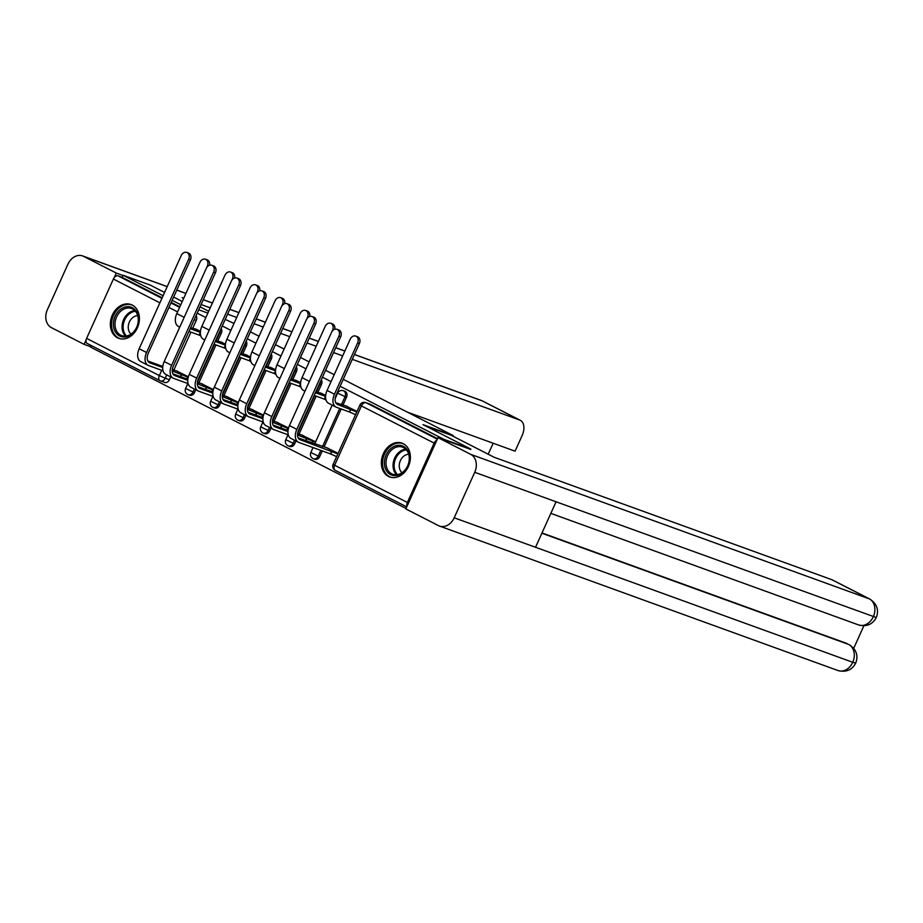 <?xml version="1.0" encoding="UTF-8"?>
<svg xmlns="http://www.w3.org/2000/svg" width="923" height="923" viewBox="0 0 923 923"><rect width="100%" height="100%" fill="white"/><g stroke="black" fill="none" stroke-linecap="round" stroke-linejoin="round"><path stroke-width="1.38" d="M217.851 340.818L221.289 333.203A4.615 3.6 -70.1 0 0 221.128 328.438M242.887 353.636L246.326 346.021A4.615 3.6 -70.1 0 0 246.176 341.245M267.935 366.443L271.374 358.828A4.615 3.6 -70.1 0 0 271.224 354.063M292.983 379.249L296.421 371.634A4.615 3.6 -70.1 0 0 296.271 366.869M318.02 392.067L321.458 384.453A4.615 3.6 -70.1 0 0 321.308 379.676M343.068 404.874L346.506 397.259A4.615 3.6 -70.1 0 0 345.19 391.421A4.615 3.6 -70.1 0 0 344.867 391.283A4.615 3.6 -70.1 0 0 344.533 391.19M388.491 476.418A17.975 14.018 -70.1 0 0 389.748 476.96A17.975 14.018 -70.1 0 0 408.739 465.654A17.975 14.018 -70.1 0 0 403.259 443.709A17.975 14.018 -70.1 0 0 402.001 443.155A17.975 14.018 -70.1 0 0 383.01 454.462A17.975 14.018 -70.1 0 0 388.491 476.418M117.498 337.795A17.975 14.018 -70.1 0 0 118.755 338.337A17.975 14.018 -70.1 0 0 137.746 327.042A17.975 14.018 -70.1 0 0 132.266 305.086A17.975 14.018 -70.1 0 0 131.008 304.544A17.975 14.018 -70.1 0 0 112.006 315.839A17.975 14.018 -70.1 0 0 117.498 337.795M91.389 345.606L90.673 347.175L406.028 508.481M196.091 315.631A4.615 3.6 109.9 0 1 196.241 320.396L192.803 328.011M190.946 332.13L173.87 369.938M170.72 376.919L169.451 379.734L165.252 378.211A4.615 3.6 109.9 0 1 160.464 380.899A4.615 3.6 109.9 0 1 160.141 380.761A4.615 2.873 117.1 0 1 159.933 380.668A4.615 4.615 0 0 0 160.464 380.899L164.663 382.422A4.615 3.6 -70.1 0 0 169.451 379.734M164.582 292.441L150.126 285.045L123.14 275.262L163.106 295.706M343.241 379.33L453.274 435.61L423.046 424.649L470.892 449.12L443.905 439.336L340.114 386.252M331.069 381.614L322.427 377.207M306.021 368.808L297.391 364.389M280.973 356.001L272.343 351.582M255.936 343.183L247.295 338.776M230.888 330.376L222.247 325.957M205.841 317.57L197.21 313.151M180.793 304.752L172.163 300.344M225.212 319.393L234.015 323.454M250.421 331.842L259.051 336.26M275.469 344.66L284.099 349.079M300.517 357.466L309.147 361.885M325.554 370.273L334.195 374.692M198.722 309.793L207.86 313.105M173.639 297.068L182.269 301.486M87.42 343.552A4.615 2.873 -62.9 0 1 87.212 343.471A4.615 2.873 -62.9 0 1 86.6 338.383L113.391 279.046A4.615 2.873 -62.9 0 1 117.994 275.839L161.929 298.314M123.14 275.262L122.194 277.362L117.994 275.839M436.902 440.086A4.615 2.873 117.1 0 0 434.156 443.121L407.366 502.458A4.615 2.873 117.1 0 0 406.985 506.358M357.039 411.427L345.283 405.682M338.106 453.355L326.35 447.609M325.669 395.379L320.235 392.863M315.631 441.852L301.302 434.802M300.633 382.572L295.187 380.057M288.553 428.007L276.254 421.984M275.585 369.754L270.139 367.239M263.505 415.188L251.206 409.177M250.537 356.947L245.103 354.432M238.457 402.382L226.17 396.359M225.489 344.141L220.055 341.625M213.421 389.575L201.122 383.553M215.994 344.937L198.918 382.757M195.768 389.725L194.499 392.54L192.999 391.998A4.615 3.6 109.9 0 1 188.223 394.686L189.711 395.229A4.615 3.6 -70.1 0 0 194.499 392.54M241.03 357.743L223.954 395.563M220.805 402.543L219.536 405.347L218.047 404.805A4.615 3.6 109.9 0 1 213.271 407.505L214.759 408.047A4.615 3.6 -70.1 0 0 219.536 405.347M266.078 370.561L249.002 408.37M245.853 415.35L244.583 418.165L243.095 417.623A4.615 3.6 109.9 0 1 238.307 420.311L239.807 420.853A4.615 3.6 -70.1 0 0 244.583 418.165M291.126 383.368L274.05 421.188M270.901 428.157L269.631 430.972L268.143 430.43A4.615 3.6 109.9 0 1 263.355 433.118L264.843 433.66A4.615 3.6 -70.1 0 0 269.631 430.972M316.174 396.175L299.098 433.995M295.937 440.975L294.679 443.778L293.179 443.236A4.615 3.6 109.9 0 1 288.403 445.936L289.891 446.478A4.615 3.6 -70.1 0 0 294.679 443.778M341.21 408.993L324.135 446.801M322.277 450.92L319.716 456.597L318.227 456.054A4.615 3.6 109.9 0 1 313.451 458.743L314.939 459.285A4.615 3.6 -70.1 0 0 319.716 456.597M452.997 436.221L453.274 435.61M200.453 331.322L195.007 328.807M188.373 376.757L176.074 370.746M122.194 277.362L162.16 297.806M171.217 302.432L179.847 306.851M437.548 438.667L370.238 404.239A4.615 3.6 -70.1 0 0 369.915 404.101A4.615 3.6 -70.1 0 0 369.581 403.997M357.605 342.964A5.296 4.13 -70.1 0 0 355.724 336.087A5.296 4.13 -70.1 0 0 350.221 339.179L327.077 390.441A11.641 7.246 -62.9 0 0 328.623 403.293L336.007 407.066A11.641 7.246 -62.9 0 1 334.461 394.225L357.605 342.964L359.37 343.598L336.226 394.859A8.642 5.376 117.1 0 0 337.38 404.401A8.642 5.376 117.1 0 0 337.76 404.562L356.786 411.981M355.724 336.087L357.489 336.733A5.296 4.13 109.9 0 1 359.37 343.598M350.636 409.235L349.413 411.958L336.526 407.297A11.641 7.246 -62.9 0 1 336.007 407.066M355.563 414.704L349.413 411.958M347.094 406.339L335.776 402.74M338.903 336.18A5.296 4.13 -70.1 0 0 337.01 329.303A5.296 4.13 -70.1 0 0 331.519 332.407L289.441 425.595L296.825 429.368L338.903 336.18L340.668 336.814L298.591 430.014A8.642 5.376 117.1 0 0 299.733 439.544A8.642 5.376 117.1 0 0 300.125 439.717L337.864 453.908M337.01 329.303L338.776 329.949A5.296 4.13 109.9 0 1 340.668 336.814M331.703 451.162L330.48 453.897L298.89 442.44A11.641 7.246 -62.9 0 1 298.371 442.209A11.641 7.246 -62.9 0 1 296.825 429.368M336.63 456.631L330.48 453.897M328.161 448.266L298.129 437.894M298.371 442.209L290.987 438.437A11.641 7.246 -62.9 0 1 289.441 425.595M331.807 331.842L332.568 330.146A5.296 4.13 -70.1 0 0 330.676 323.281A5.296 4.13 -70.1 0 0 325.184 326.373L302.04 377.634A11.641 7.246 -62.9 0 0 303.586 390.475L304.971 391.19M330.676 323.281L332.442 323.915A5.296 4.13 109.9 0 1 334.807 329.28M315.412 392.736L325.588 396.417L324.365 399.151L314.189 395.459M326.015 399.959L324.365 399.151M322.046 393.521L315.839 391.79M306.759 319.035L307.521 317.339A5.296 4.13 -70.1 0 0 305.64 310.463A5.296 4.13 -70.1 0 0 300.137 313.566L276.992 364.827A11.641 7.246 -62.9 0 0 278.538 377.669L279.923 378.384M305.64 310.463L307.394 311.109A5.296 4.13 109.9 0 1 309.759 316.462M290.376 379.918L300.54 383.61L299.317 386.345L289.141 382.653M300.967 387.152L299.317 386.345M297.01 380.714L290.803 378.984M425.665 425.988L450.851 435.114L494.197 457.289L831.773 579.667A13.833 8.607 -62.9 0 1 832.384 579.932L869.87 599.108A13.833 8.607 -62.9 0 0 869.258 598.842L831.773 579.667M454.197 517.791L535.536 547.281L556.073 501.777L474.734 472.299L454.197 517.791A14.168 11.053 -70.1 0 1 439.486 526.064A14.168 11.053 -70.1 0 1 438.494 525.637L405.832 508.919L438.01 437.64L470.742 449.432M474.734 472.299A14.168 11.053 -70.1 0 0 470.684 454.347L438.01 437.64M853.729 648.281L863.882 625.794M542.009 532.952L846.495 643.331A13.833 8.607 -62.9 0 1 847.118 643.608L846.495 643.331M556.073 501.777L876.273 617.545C872.581 624.444 866.709 626.913 858.644 624.952A14.168 11.053 -70.1 0 0 873.308 616.783A14.168 11.053 -70.1 0 0 869.258 598.842L470.684 454.347M541.882 533.229L848.664 644.439A14.168 11.053 -70.1 0 1 852.76 662.287L855.725 663.072C852.056 670.017 846.16 672.509 838.061 670.56A14.168 11.053 -70.1 0 0 852.76 662.287L535.536 547.281M208.69 311.247L200.06 306.84M183.642 298.441L182.108 297.656L183.735 298.244M167.19 286.661L83.612 256.363L116.286 273.07L123.024 275.516M83.612 256.363A14.168 11.053 -70.1 0 0 82.62 255.925A14.168 11.053 -70.1 0 0 67.921 264.209L47.373 309.701A14.168 11.053 -70.1 0 0 51.423 327.642L84.097 344.36L86.116 339.895M114.21 277.65L116.286 273.07M407.401 412.143L515.069 451.174L522.13 435.552A13.833 8.607 117.1 0 0 520.284 420.3A13.833 8.607 117.1 0 0 519.672 420.023L482.187 400.859L354.432 354.536M488.198 454.22L493.17 443.236M201.099 304.532L210.225 307.844M227.589 314.143L236.726 317.454M254.079 323.742L263.217 327.054M280.569 333.353L289.707 336.664M307.071 342.952L316.197 346.263M333.561 352.563L342.687 355.874M352.263 359.335L519.672 420.023M84.097 344.36L90.846 346.806M407.793 466A15.553 12.137 109.9 0 1 390.567 474.607A15.553 12.137 109.9 0 1 386.126 454.912A15.553 12.137 109.9 0 1 403.351 446.305A15.553 12.137 109.9 0 1 407.793 466M387.602 455.57A14.399 11.238 -70.1 0 0 392.725 474.237A14.399 11.238 -70.1 0 0 407.666 465.827A14.399 11.238 -70.1 0 0 402.543 447.159A14.399 11.238 -70.1 0 0 387.602 455.57M408.716 454.266A10.257 7.995 -70.1 0 0 400.386 460.635A10.257 7.995 -70.1 0 0 402.024 472.738M403.524 443.848A17.86 13.937 -70.1 0 0 403.051 443.663A17.86 13.937 -70.1 0 0 384.522 454.093A17.86 13.937 -70.1 0 0 390.867 477.249A17.86 13.937 -70.1 0 0 391.364 477.41M136.8 327.377A15.553 12.137 109.9 0 1 119.575 335.984A15.553 12.137 109.9 0 1 115.121 316.289A15.553 12.137 109.9 0 1 132.347 307.682A15.553 12.137 109.9 0 1 136.8 327.377M116.61 316.947A14.399 11.238 -70.1 0 0 121.732 335.626A14.399 11.238 -70.1 0 0 136.673 327.215A14.399 11.238 -70.1 0 0 131.551 308.536A14.399 11.238 -70.1 0 0 116.61 316.947M137.712 315.654A10.257 7.995 -70.1 0 0 129.393 322.012A10.257 7.995 -70.1 0 0 131.02 334.114M132.531 305.225A17.86 13.937 -70.1 0 0 132.047 305.04A17.86 13.937 -70.1 0 0 113.517 315.47A17.86 13.937 -70.1 0 0 119.875 338.626A17.86 13.937 -70.1 0 0 120.359 338.787M313.855 323.373A5.296 4.13 -70.1 0 0 311.974 316.497A5.296 4.13 -70.1 0 0 306.471 319.589L264.393 412.777L271.777 416.561L313.855 323.373L315.62 324.008L273.543 417.196A8.642 5.376 117.1 0 0 274.685 426.738A8.642 5.376 117.1 0 0 275.077 426.899L287.941 431.572M311.974 316.497L313.739 317.131A5.296 4.13 109.9 0 1 315.62 324.008M297.471 435.021L315.528 442.082M306.667 438.356L305.64 440.617M303.113 435.46L297.564 433.533L314.674 395.632M297.552 433.568L299.283 434.583L297.518 433.937M273.081 425.088L288.034 430.499M288.299 434.871L273.843 429.633A11.641 7.246 -62.9 0 1 273.323 429.403A11.641 7.246 -62.9 0 1 271.777 416.561M273.323 429.403L265.939 425.63A11.641 7.246 -62.9 0 1 264.393 412.777M288.807 310.555A5.296 4.13 -70.1 0 0 286.926 303.69A5.296 4.13 -70.1 0 0 281.423 306.782L239.345 399.971L246.729 403.755L288.807 310.555L290.572 311.201L248.495 404.389A8.642 5.376 117.1 0 0 249.648 413.931A8.642 5.376 117.1 0 0 250.029 414.092L262.905 418.765M286.926 303.69L288.691 304.325A5.296 4.13 109.9 0 1 290.572 311.201M272.423 422.215L288.414 428.526M281.619 425.549L280.592 427.811M278.077 422.642L272.516 420.715L289.637 382.826M272.504 420.761L274.235 421.765L272.47 421.13M248.045 412.269L262.986 417.692M263.251 422.053L248.806 416.815A11.641 7.246 -62.9 0 1 248.275 416.596A11.641 7.246 -62.9 0 1 246.729 403.755M248.275 416.596L240.891 412.812A11.641 7.246 -62.9 0 1 239.345 399.971M281.711 306.217L282.473 304.532A5.296 4.13 -70.1 0 0 280.592 297.656A5.296 4.13 -70.1 0 0 275.089 300.748L251.944 352.009A11.641 7.246 -62.9 0 0 253.49 364.862L254.886 365.566M280.592 297.656L282.357 298.302A5.296 4.13 109.9 0 1 284.722 303.655M265.328 367.112L275.504 370.804L274.281 373.527L264.093 369.835M275.919 374.346L274.281 373.527M271.962 367.908L265.755 366.166M256.663 293.41L257.436 291.714A5.296 4.13 -70.1 0 0 255.544 284.849A5.296 4.13 -70.1 0 0 250.041 287.941L226.896 339.203A11.641 7.246 -62.9 0 0 228.443 352.044L229.839 352.759M255.544 284.849L257.309 285.484A5.296 4.13 109.9 0 1 259.675 290.849M240.28 354.305L250.456 357.986L249.233 360.72L239.057 357.028M250.883 361.528L249.233 360.72M246.914 355.09L240.707 353.359M231.627 280.604L232.388 278.908A5.296 4.13 -70.1 0 0 230.496 272.031A5.296 4.13 -70.1 0 0 225.004 275.135L201.86 326.396A11.641 7.246 -62.9 0 0 203.406 339.237L204.791 339.952M230.496 272.031L232.261 272.677A5.296 4.13 109.9 0 1 234.627 278.031M215.244 341.487L225.408 345.179L224.185 347.902L214.009 344.221M225.835 348.721L224.185 347.902M221.866 342.283L215.67 340.541M263.77 297.748A5.296 4.13 -70.1 0 0 261.878 290.872A5.296 4.13 -70.1 0 0 256.386 293.976L214.309 387.164L221.693 390.937L263.77 297.748L265.536 298.383L223.447 391.583A8.642 5.376 117.1 0 0 224.601 401.113A8.642 5.376 117.1 0 0 224.981 401.286L237.857 405.947M261.878 290.872L263.643 291.518A5.296 4.13 109.9 0 1 265.536 298.383M247.387 409.397L263.367 415.708M256.571 412.731L255.556 414.992M253.029 409.835L247.468 407.908L264.589 370.019M247.468 407.954L249.187 408.958L247.422 408.312M222.997 399.463L237.949 404.885M238.203 409.247L223.758 404.009A11.641 7.246 -62.9 0 1 223.239 403.778A11.641 7.246 -62.9 0 1 221.693 390.937M223.239 403.778L215.855 400.005A11.641 7.246 -62.9 0 1 214.309 387.164M238.722 284.942A5.296 4.13 -70.1 0 0 236.842 278.065A5.296 4.13 -70.1 0 0 231.338 281.157L189.261 374.346L196.645 378.13L238.722 284.942L240.488 285.576L198.41 378.765A8.642 5.376 117.1 0 0 199.553 388.306A8.642 5.376 117.1 0 0 199.945 388.468L212.809 393.14M236.842 278.065L238.596 278.7A5.296 4.13 109.9 0 1 240.488 285.576M222.339 396.59L238.319 402.901M231.535 399.924L230.508 402.186M227.981 397.028L222.42 395.102L239.542 357.201M222.42 395.136L224.139 396.152L222.374 395.506M197.949 386.656L212.901 392.067M213.167 396.44L198.71 391.202A11.641 7.246 -62.9 0 1 198.191 390.971A11.641 7.246 -62.9 0 1 196.645 378.13M198.191 390.971L190.807 387.199A11.641 7.246 -62.9 0 1 189.261 374.346M213.674 272.123A5.296 4.13 -70.1 0 0 211.794 265.259A5.296 4.13 -70.1 0 0 206.291 268.351L164.213 361.539L171.597 365.323L213.674 272.123L215.44 272.77L173.362 365.958A8.642 5.376 117.1 0 0 174.516 375.499A8.642 5.376 117.1 0 0 174.897 375.661L187.773 380.322M211.794 265.259L213.559 265.893A5.296 4.13 109.9 0 1 215.44 272.77M197.291 383.783L213.271 390.094M206.487 387.118L205.46 389.379M202.933 384.21L197.384 382.284L214.494 344.394M197.372 382.33L199.103 383.333L197.337 382.699M172.901 373.838L187.854 379.261M188.119 383.622L173.662 378.384A11.641 7.246 -62.9 0 1 173.143 378.165A11.641 7.246 -62.9 0 1 171.597 365.323M173.143 378.165L165.759 374.38A11.641 7.246 -62.9 0 1 164.213 361.539M206.579 267.785L207.34 266.101A5.296 4.13 -70.1 0 0 205.46 259.225A5.296 4.13 -70.1 0 0 199.956 262.317L176.812 313.578A11.641 7.246 -62.9 0 0 178.358 326.419L179.754 327.134M205.46 259.225L207.214 259.859A5.296 4.13 109.9 0 1 209.579 265.224M190.196 328.68L200.36 332.372L199.137 335.095L188.961 331.403M200.787 335.914L199.137 335.095M196.83 329.476L190.623 327.734M188.638 259.317A5.296 4.13 -70.1 0 0 186.746 252.441A5.296 4.13 -70.1 0 0 181.243 255.533L139.165 348.732L146.561 352.505L188.638 259.317L190.392 259.951L148.315 353.151A8.642 5.376 117.1 0 0 149.468 362.681A8.642 5.376 117.1 0 0 149.849 362.854L162.725 367.516M186.746 252.441L188.511 253.087A5.296 4.13 109.9 0 1 190.392 259.951M172.243 370.965L188.234 377.276M181.439 374.3L180.423 376.561M177.897 371.404L172.336 369.477M172.336 369.523L174.055 370.527L172.289 369.881M147.865 361.031L162.806 366.454M163.071 370.815L148.626 365.577A11.641 7.246 -62.9 0 1 148.107 365.346A11.641 7.246 -62.9 0 1 146.561 352.505M148.107 365.346L140.711 361.574A11.641 7.246 -62.9 0 1 139.165 348.732M220.309 330.261A4.615 3.6 109.9 0 1 219.789 332.672L216.144 340.714M221.289 333.203L219.305 332.488M245.356 343.068A4.615 3.6 109.9 0 1 244.837 345.479L241.191 353.532M246.326 346.021L244.353 345.294M270.404 355.886A4.615 3.6 109.9 0 1 269.885 358.286L266.228 366.339M271.374 358.828L269.401 358.101M295.441 368.692A4.615 3.6 109.9 0 1 294.933 371.104L291.276 379.157M296.421 371.634L294.437 370.919M320.489 381.499A4.615 3.6 109.9 0 1 319.969 383.91L316.324 391.963M321.458 384.453L319.485 383.726M344.867 391.283L343.379 390.741A4.615 3.6 109.9 0 1 343.702 390.879A4.615 3.6 109.9 0 1 345.017 396.717L341.545 404.401M346.506 397.259L337.61 393.175L335.176 398.551M196.241 320.396L194.257 319.681M166.74 374.888L165.252 378.211L159.321 375.58L161.698 370.319M177.574 311.882L168.944 307.463M159.898 302.836L113.391 279.046M86.6 338.383L159.321 375.58A4.615 2.873 117.1 0 0 159.933 380.668L87.212 343.471M434.156 443.121L361.424 405.924L334.634 465.25L407.366 502.458M194.349 389.01L192.999 391.998L185.592 388.456A4.615 4.615 0 0 0 188.223 394.686M219.397 401.817L218.047 404.805L210.64 401.274A4.615 4.615 0 0 0 213.271 407.505M244.445 414.635L243.095 417.623L235.677 414.081A4.615 4.615 0 0 0 238.307 420.311M269.493 427.441L268.143 430.43L260.724 426.888A4.615 4.615 0 0 0 263.355 433.118M294.529 440.248L293.179 443.236L285.772 439.706A4.615 4.615 0 0 0 288.403 445.936M339.722 408.451L322.439 446.709M320.789 450.378L318.227 456.054L310.82 452.512A4.615 4.615 0 0 0 313.451 458.743M369.915 404.101L365.716 402.566A4.615 3.6 109.9 0 1 366.027 402.716L437.317 439.175M370.238 404.239L366.027 402.716A4.615 2.873 -62.9 0 0 361.424 405.924L359.935 405.012L333.145 464.338A4.615 4.615 0 0 0 335.257 470.338A4.615 2.873 117.1 0 0 335.453 470.43M170.986 302.94L179.616 307.359M406.731 506.912L335.257 470.338A4.615 2.873 117.1 0 1 334.634 465.25L333.145 464.338M350.878 409.362L349.655 412.085M337.76 404.562L337.01 404.182M334.461 394.225L327.077 390.441M330.722 454.012L331.945 451.289M299.375 439.336L300.125 439.717M325.577 397.121L324.608 399.278M309.39 381.395L302.04 377.634M300.529 384.314L299.56 386.46M284.353 368.589L276.992 364.827M344.856 351.075L335.73 347.763M318.366 341.464L309.228 338.153M291.876 331.865L282.738 328.553M265.386 322.254L256.248 318.943M238.884 312.655L229.758 309.343M212.394 303.044L203.268 299.733M185.904 293.445L176.766 290.134M520.284 420.3L482.798 401.124A13.833 8.607 -62.9 0 0 482.187 400.859A14.168 11.053 -70.1 0 0 481.195 400.42L354.467 354.478M396.544 474.745A14.399 11.238 109.9 0 1 394.663 458.131A14.399 11.238 109.9 0 1 405.797 449.213M406.443 449.916A13.937 10.868 -70.1 0 0 395.667 458.535A13.937 10.868 -70.1 0 0 397.49 474.618M125.54 336.122A14.399 11.238 109.9 0 1 123.67 319.508A14.399 11.238 109.9 0 1 134.804 310.601M135.45 311.305A13.937 10.868 -70.1 0 0 124.674 319.923A13.937 10.868 -70.1 0 0 126.497 336.007M305.894 440.709L306.909 438.483M274.327 426.518L275.077 426.899M312.009 442.925L312.828 441.102M280.857 427.903L281.861 425.665M249.279 413.712L250.029 414.092M286.961 430.106L287.78 428.295M275.492 371.496L274.512 373.653M259.305 355.782L251.944 352.009M250.445 358.689L249.475 360.847M234.257 342.964L226.896 339.203M225.397 345.883L224.427 348.029M209.209 330.157L201.86 326.396M255.809 415.085L256.813 412.858M224.243 400.905L224.981 401.286M261.913 417.3L262.732 415.477M230.762 402.278L231.765 400.051M199.195 388.087L199.945 388.468M236.876 404.493L237.696 402.67M205.714 389.471L206.729 387.233M174.147 375.28L174.897 375.661M211.828 391.675L212.648 389.864M200.349 333.065L199.38 335.222M184.173 317.35L176.812 313.578M180.677 376.653L181.681 374.426M149.099 362.474L149.849 362.854M186.781 378.868L187.6 377.046M310.82 452.512L313.047 447.574M314.708 443.905L332.211 405.128M343.379 390.741A4.615 4.615 0 0 0 337.61 393.175M285.772 439.706L287.999 434.756M260.724 426.888L262.951 421.949M235.677 414.081L237.915 409.143M210.64 401.274L212.867 396.325M185.592 388.456L187.819 383.518M365.716 402.566A4.615 4.615 0 0 0 359.935 405.012M439.486 526.064L838.061 670.56M550.846 513.373L858.644 624.952M876.273 617.545C879.134 610.034 877 603.884 869.87 599.108M855.725 663.072C858.517 655.572 856.371 649.446 849.287 644.716M82.62 255.925L167.225 286.603M176.801 290.076L185.927 293.387M203.291 299.675L212.428 302.986M229.781 309.274L238.919 312.585M256.271 318.885L265.409 322.196M282.773 328.484L291.899 331.795M309.263 338.095L318.389 341.406M335.753 347.694L344.89 351.005M482.798 401.124L481.195 400.42"/></g></svg>
